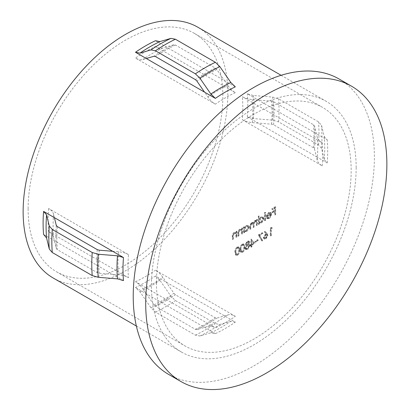 <?xml version="1.0" encoding="UTF-8"?>
<svg xmlns="http://www.w3.org/2000/svg" width="410" height="410" viewBox="0 0 410 410"><rect width="100%" height="100%" fill="white"/><g stroke="black" fill="none" stroke-linecap="round" stroke-linejoin="round"><path stroke-width="0.31" stroke-dasharray="2.05 1.54" d="M235.335 316.315L155.446 270.195C158.219 271.83 160.715 274.234 162.934 277.416L173.917 293.314L175.418 294.759L215.363 317.822L216.859 318.109L227.842 314.89C230.077 314.27 232.572 314.747 235.335 316.315A137.693 79.499 120 0 1 215.363 327.846L135.474 281.726C138.247 283.356 140.743 285.765 142.962 288.947L153.945 304.845L155.446 306.29L195.391 329.353L196.887 329.635L207.87 326.421C210.104 325.801 212.6 326.278 215.363 327.846M242.31 119.74C245.113 121.329 248.45 122.288 252.309 122.616L258.146 123.087L316.397 156.717L314.511 148.968L313.512 147.815L273.567 124.753L271.569 124.179L258.146 123.087L247.327 116.845L253.324 118.567L272.583 120.135L278.58 121.857L318.529 144.92L321.517 148.384L324.228 159.5L327.216 162.965L316.397 156.717L317.217 160.09C317.801 162.334 319.462 164.256 322.198 165.865L242.31 119.74A137.693 79.499 120 0 0 242.822 107.912A137.693 79.499 120 0 0 242.31 96.678C245.113 98.267 248.45 99.225 252.309 99.553L258.146 100.025L247.327 93.782L253.324 95.504L272.583 97.073L278.58 98.795L318.529 121.857L321.517 125.322L324.228 136.443L327.216 139.902L258.146 100.025L271.569 101.116L273.567 101.69L313.512 124.753L314.511 125.906L317.217 137.027C317.801 139.272 319.462 141.199 322.198 142.803L242.31 96.678M156.441 282.895A137.693 79.499 120 0 0 184.961 345.927A137.693 79.499 120 0 0 291.069 309.037A137.693 79.499 120 0 0 351.17 170.468A137.693 79.499 120 0 0 322.655 107.435A137.693 79.499 120 0 0 216.547 144.325A137.693 79.499 120 0 0 156.441 282.895M128.494 277.698L48.605 231.573C51.358 233.193 53.018 235.114 53.587 237.344L56.293 248.465L57.292 249.618L97.237 272.681L99.235 273.255L118.495 274.823C122.375 275.156 125.711 276.114 128.494 277.698A137.693 79.499 120 0 1 127.981 266.459A137.693 79.499 120 0 1 128.494 254.636L48.605 208.511C51.358 210.13 53.018 212.052 53.587 214.281L54.407 217.654M28.121 208.808A137.693 79.499 120 0 0 56.641 271.84A137.693 79.499 120 0 0 162.744 234.95A137.693 79.499 120 0 0 222.85 96.381A137.693 79.499 120 0 0 194.33 33.348A137.693 79.499 120 0 0 88.227 70.238A137.693 79.499 120 0 0 28.121 208.808M235.335 86.853L155.446 40.728M53.11 277.954A144.756 83.573 120 0 0 164.656 239.173A144.756 83.573 120 0 0 227.842 93.5A144.756 83.573 120 0 0 197.861 27.234M356.167 167.582A144.756 83.573 120 0 0 326.186 101.316A144.756 83.573 120 0 0 214.635 140.097A144.756 83.573 120 0 0 151.449 285.775A144.756 83.573 120 0 0 181.43 352.041A144.756 83.573 120 0 0 292.976 313.26A144.756 83.573 120 0 0 356.167 167.582M168.541 374.361A170.529 98.456 120 0 0 299.951 328.676A170.529 98.456 120 0 0 374.391 157.061A170.529 98.456 120 0 0 339.07 78.997M112.658 251.284L118.495 251.76C122.375 252.094 125.711 253.052 128.494 254.636M242.197 252.053C243.863 250.587 244.601 248.824 244.406 246.774L243.576 243.899L242.197 244.037C240.516 245.508 239.753 247.286 239.917 249.367L240.783 252.191L242.699 252.345C244.36 250.874 245.098 249.116 244.908 247.061L244.406 246.774M254.569 242.956L250.843 239.045L250.843 244.324L250.079 244.765L250.079 245.549L250.843 245.108L250.843 246.866L251.438 246.528L251.438 244.765L254.569 242.956L255.066 243.248L250.961 238.979M262.277 233.423L262.277 232.639L258.213 234.986L261.683 240.808L262.195 240.183L259.212 235.191L262.277 233.423L262.774 233.71L262.774 232.931L262.277 232.639M271.845 227.898L271.456 227.34L270.236 228.047L270.236 235.673L270.831 235.33L270.831 228.483L271.845 227.898L272.342 228.185L271.456 227.34M242.079 233.449L242.079 227.878L241.485 228.221L241.485 229.226L241.208 229.016L241.987 229.513L239.65 229.185C238.323 230.195 237.718 231.486 237.846 233.049L237.846 235.893L238.435 235.555L238.507 231.624L239.753 229.805L240.952 229.708L241.393 230.333L241.485 233.792L242.079 233.449L242.576 233.741L242.576 228.165L242.079 227.878M256.896 224.895L256.896 219.319L256.306 219.663L256.306 220.631L255.635 220.237L254.641 220.529L253.103 222.758L252.668 222.322L251.335 222.435L249.7 226.033L249.7 229.052L250.295 228.708L250.295 225.684L251.438 223.06L252.483 222.963L253.001 224.977L253.001 227.145L253.595 226.802L253.595 223.968L254.743 221.154L255.784 221.062L256.306 222.891L256.306 225.239L256.896 224.895L257.398 225.182L257.398 219.611L256.896 219.319M257.398 219.611L256.803 219.95L256.803 220.918L255.635 220.237L256.137 220.524L255.138 220.816L254.641 220.529M265.111 220.155L265.111 212.329L264.522 212.672L264.522 220.493L265.111 220.155L265.613 220.442L265.613 212.616L265.111 212.329M275.192 214.333L275.192 206.707L271.973 208.567L271.973 209.346L274.597 207.834L274.597 210.176L271.973 211.693L271.973 212.477L274.597 210.96L274.597 214.676L275.192 214.333L275.689 214.625L275.689 206.994L275.192 206.707M268.77 217.454L267.382 217.648L266.992 217.305L266.469 217.93L266.936 218.412L268.699 218.181C270.205 217.167 271.01 215.742 271.123 213.907L270.349 212.211L270.846 212.498L268.683 212.421L266.741 214.64L266.213 216.875L270.533 214.384L268.77 217.454L269.273 217.741L267.884 217.941L266.992 217.305M258.843 215.947L258.254 216.29L258.254 224.111L258.843 223.773L258.843 222.804L259.545 223.23L258.843 222.804L260.816 222.732C262.354 221.682 263.189 220.231 263.333 218.376L262.615 216.793L260.801 216.972L258.843 219.273L258.843 215.947L259.346 216.234L258.751 216.577L258.254 216.29M244.027 226.756L243.432 227.094L243.432 232.67L244.027 232.326L244.027 231.363L244.729 231.788L244.027 231.363L246 231.286C247.532 230.235 248.373 228.785 248.516 226.935L247.794 225.351L245.979 225.526L244.027 227.786L244.027 226.756L244.524 227.043L243.935 227.386L243.432 227.094M236.488 236.678L236.488 231.107L235.899 231.445L235.899 232.455L235.617 232.244L236.396 232.742L234.059 232.408C232.731 233.423 232.132 234.715 232.255 236.278L232.255 239.122L232.849 238.779L232.916 234.848L234.161 233.034L235.366 232.931L235.806 233.562L235.899 237.021L236.488 236.678L236.99 236.965L236.99 231.394L236.488 231.107M266.705 233.372L264.732 231.03L264.276 231.706L266.018 233.777L265.337 234.1L263.379 237.492L263.938 238.799L265.439 238.635L267.443 235.161L266.705 233.372L267.202 233.659L264.732 231.03M257.618 240.414L257.618 239.635L255.076 241.1L255.076 241.879L257.618 240.414L258.115 240.701L258.115 239.922L257.618 239.635M245.339 244.201L245.754 245.124L246.277 245.257L245.001 248.019L245.498 249.311L246.133 249.685L245.498 249.311L247.256 249.136L249.49 245.493L248.967 244.334L248.183 244.155L249.152 241.982L248.655 240.967L247.215 241.141L245.339 244.201L246.277 245.257M237.118 254.989C238.779 253.518 239.517 251.76 239.327 249.705L238.497 246.835L237.118 246.969C235.432 248.439 234.674 250.218 234.838 252.299L235.704 255.122L237.615 255.276C239.281 253.81 240.019 252.047 239.824 249.997L239.327 249.705M155.446 46.525L235.335 92.65C232.572 91.03 230.071 88.621 227.842 85.429L216.859 69.526L215.363 68.086L175.418 45.023L173.917 44.736L162.934 47.95C160.72 48.575 158.224 48.098 155.446 46.525A137.693 79.499 120 0 0 135.474 58.056C138.252 59.629 140.748 60.106 142.962 59.481L146.288 58.507M235.335 92.65A137.693 79.499 120 0 0 215.363 104.181C212.6 102.556 210.099 100.153 207.87 96.96L204.544 92.137M235.335 322.111L230.84 321.255L219.852 324.469L215.363 323.608L175.418 300.545L170.924 296.215L159.936 280.322L155.446 275.986L235.335 322.111A144.756 83.573 120 0 1 215.363 333.643L210.868 332.787L199.88 336L195.391 335.139L155.446 312.077L150.952 307.746L139.964 291.853L135.474 287.518A144.756 83.573 120 0 0 155.446 275.986M123.477 280.594L43.588 234.469M215.363 333.643L135.474 287.518M215.363 104.181L135.474 58.056M275.689 206.994L272.471 208.854L271.973 208.567M272.471 208.854L272.471 209.638L271.973 209.346M272.471 209.638L275.095 208.121L274.597 207.834M275.095 208.121L275.095 210.468L274.597 210.176M275.095 210.468L272.471 211.98L271.973 211.693M272.471 211.98L272.471 212.764L271.973 212.477M272.471 212.764L275.095 211.247L274.597 210.96M275.095 211.247L275.095 214.963L274.597 214.676M275.095 214.963L275.689 214.625M267.494 217.592L266.966 218.217L266.469 217.93M266.966 218.217L267.433 218.699L269.196 218.468L268.699 218.181M269.196 218.468C270.702 217.454 271.512 216.029 271.625 214.199L271.123 213.907M271.625 214.199L271.066 212.657L268.683 212.421M269.18 212.708L267.238 214.927L266.741 214.64M267.238 214.927L266.71 217.167L266.213 216.875M266.71 217.167L271.031 214.671L270.533 214.384M271.031 214.671L269.273 217.741M270.969 214.025L267.305 216.137L269.15 213.41L270.477 213.256L269.898 212.928L270.472 213.733L266.808 215.85L268.652 213.123L269.898 212.928L270.472 213.733M267.305 216.137L266.808 215.85M269.15 213.41L268.652 213.123M265.613 212.616L265.019 212.959L264.522 212.672M265.019 212.959L265.019 220.785L264.522 220.493M265.019 220.785L265.613 220.442M258.751 216.577L258.751 224.403L258.254 224.111M258.751 224.403L259.346 224.06L258.843 223.773M259.346 224.06L259.346 223.096L261.319 223.019L260.816 222.732M261.319 223.019C262.851 221.969 263.691 220.518 263.835 218.663L263.333 218.376M263.835 218.663L263.112 217.08L261.298 217.259L260.801 216.972M261.298 217.259L259.346 219.565L258.843 219.273M259.346 219.565L259.346 216.234M261.293 222.348L259.873 222.507L259.346 221.282L261.288 217.951L262.677 217.792L263.24 219.017L261.293 222.348L260.796 222.056L259.371 222.22L258.843 220.995L260.791 217.659L262.18 217.505L262.743 218.725L260.796 222.056M259.346 221.282L258.843 220.995M261.288 217.951L260.791 217.659M263.24 219.017L262.743 218.725M256.803 219.95L256.306 219.663M256.803 220.918L256.137 220.524L256.803 220.918M255.138 220.816L253.605 223.05L253.103 222.758M253.605 223.05L253.17 222.609L251.335 222.435M251.832 222.722L250.197 226.32L250.197 229.339L249.7 229.052M250.197 229.339L250.792 228.995L250.295 228.708M250.792 228.995L250.792 225.977L251.935 223.347L251.438 223.06M251.935 223.347L252.98 223.25L253.503 225.264L253.503 227.432L253.001 227.145M253.503 227.432L254.092 227.089L253.595 226.802M254.092 227.089L254.092 224.255L255.245 221.441L254.743 221.154M255.245 221.441L256.286 221.354L256.803 223.178L256.803 225.526L256.306 225.239M256.803 225.526L257.398 225.182M243.935 227.386L243.935 232.957L243.432 232.67M243.935 232.957L244.524 232.613L244.027 232.326M244.524 232.613L244.524 231.65L246.497 231.573L246 231.286M246.497 231.573C248.029 230.528 248.87 229.072 249.013 227.222L248.516 226.935M249.013 227.222L248.296 225.638L246.477 225.818L245.979 225.526M246.477 225.818L244.524 228.073L244.027 227.786M244.524 228.073L244.524 227.043M246.477 230.902L245.052 231.066L244.524 229.841L246.471 226.504L247.86 226.351L248.419 227.57L246.477 230.902L244.555 230.774L244.027 229.554L245.969 226.217L247.358 226.064L247.922 227.284L245.974 230.615M244.524 229.841L244.027 229.554M246.471 226.504L245.969 226.217M248.419 227.57L247.922 227.284M242.576 228.165L241.987 228.508L241.485 228.221M241.987 228.508L241.987 229.513L239.65 229.185M240.147 229.472C238.82 230.487 238.22 231.773 238.343 233.336L238.343 236.186L237.846 235.893M238.343 236.186L238.938 235.842L238.435 235.555M238.938 235.842L239.004 231.911L238.507 231.624M239.004 231.911L240.25 230.097L239.753 229.805M240.25 230.097L241.454 229.995L241.895 230.625L241.393 230.333M241.895 230.625L241.987 234.084L241.485 233.792M241.987 234.084L242.576 233.741M236.99 231.394L236.396 231.737L235.899 231.445M236.396 231.737L236.396 232.742L234.059 232.408M234.561 232.695C233.228 233.71 232.629 235.002 232.752 236.565L232.752 239.409L232.255 239.122M232.752 239.409L233.346 239.071L232.849 238.779M233.346 239.071L233.418 235.14L232.916 234.848M233.418 235.14L234.663 233.321L234.161 233.034M234.663 233.321L235.863 233.223L236.303 233.849L235.806 233.562M236.303 233.849L236.396 237.308L235.899 237.021M236.396 237.308L236.99 236.965M271.958 227.627L270.733 228.334L270.236 228.047M270.733 228.334L270.733 235.96L270.236 235.673M270.733 235.96L271.328 235.617L270.831 235.33M271.328 235.617L271.328 228.775L270.831 228.483M271.328 228.775L272.342 228.185M265.229 231.317L264.773 231.993L264.276 231.706M264.773 231.993L266.018 233.777M266.52 234.069L265.834 234.387L265.337 234.1M265.834 234.387L263.876 237.779L263.379 237.492M263.876 237.779L264.435 239.086L265.941 238.922L265.439 238.635M265.941 238.922L267.94 235.448L267.443 235.161M267.94 235.448L267.202 233.659M265.911 238.159L264.829 238.277L264.47 237.477L265.962 235.099L266.971 234.966L267.346 235.817L265.911 238.159L264.332 237.984L263.968 237.19L265.46 234.812L266.469 234.679L266.848 235.53L265.408 237.872M264.47 237.477L263.968 237.19M265.962 235.099L265.46 234.812M267.346 235.817L266.848 235.53M262.774 232.931L258.71 235.278L258.213 234.986M258.71 235.278L262.18 241.095L261.683 240.808M262.18 241.095L262.692 240.475L262.195 240.183M262.692 240.475L259.714 235.478L259.212 235.191M259.714 235.478L262.774 233.71M258.115 239.922L255.579 241.387L255.076 241.1M255.579 241.387L255.579 242.172L255.076 241.879M255.579 242.172L258.115 240.701M251.463 239.266L250.843 239.045M251.34 239.332L251.34 244.616L250.843 244.324M251.34 244.616L250.582 245.057L250.079 244.765M250.582 245.057L250.582 245.836L250.079 245.549M250.582 245.836L251.34 245.395L250.843 245.108M251.34 245.395L251.34 247.158L250.843 246.866M251.34 247.158L251.935 246.815L251.438 246.528M251.935 246.815L251.935 245.057L251.438 244.765M251.935 245.057L255.066 243.248M253.903 243.135L251.935 244.273L251.935 240.962L253.903 243.135L253.406 242.848L251.438 243.986L251.438 240.67L253.406 242.848M251.935 244.273L251.438 243.986M251.935 240.962L251.438 240.67M246.774 245.544L245.498 248.311L245.001 248.019M245.498 248.311L246 249.598L247.753 249.423L247.256 249.136M247.753 249.423L249.987 245.78L249.49 245.493M249.987 245.78L249.47 244.621L248.183 244.155M248.685 244.442L249.649 242.269L249.152 241.982M249.649 242.269L249.157 241.254L247.712 241.428L247.215 241.141M247.712 241.428L245.836 244.493M247.748 248.644L246.502 248.834L246.092 247.978L247.707 245.441L248.983 245.288L249.393 246.143L247.748 248.644L247.245 248.357L246 248.547L245.595 247.691L247.209 245.154L248.486 245.001L248.896 245.856L247.245 248.357M247.722 244.652L246.753 244.77L246.43 244.124L247.748 242.192L248.783 242.049L249.054 242.623L247.722 244.652L246.256 244.483L245.933 243.832L247.245 241.905L248.286 241.762L248.557 242.336L247.225 244.365M246.43 244.124L245.933 243.832M247.748 242.192L247.245 241.905M249.054 242.623L248.557 242.336M246.092 247.978L245.595 247.691M247.707 245.441L247.209 245.154M249.393 246.143L248.896 245.856M244.908 247.061L244.078 244.191L242.197 244.037M242.699 244.324C241.013 245.795 240.255 247.573 240.419 249.654L239.917 249.367M240.419 249.654L241.285 252.478L242.699 252.345M241.013 249.306C240.86 247.712 241.413 246.318 242.679 245.118L243.678 245.036L244.314 247.399C244.498 248.983 243.95 250.377 242.679 251.571L241.685 251.658L241.013 249.306L240.511 249.019C240.362 247.425 240.916 246.031 242.177 244.832L243.176 244.744L243.817 247.112C243.996 248.696 243.453 250.085 242.177 251.284L241.188 251.371L240.511 249.019M242.679 245.118L242.177 244.832M241.259 251.079L240.762 250.792M242.679 251.571L242.177 251.284M239.824 249.997L238.994 247.122L237.118 246.969M237.615 247.261C235.934 248.732 235.171 250.505 235.335 252.586L234.838 252.299M235.335 252.586L236.201 255.409L237.615 255.276M235.929 252.242C235.781 250.648 236.334 249.249 237.595 248.05L238.594 247.968L239.235 250.336C239.414 251.919 238.871 253.308 237.595 254.507L236.606 254.595L235.929 252.242L235.432 251.955C235.278 250.356 235.837 248.962 237.098 247.763L238.097 247.681L238.733 250.049C238.917 251.632 238.374 253.021 237.098 254.215L236.109 254.302L235.678 253.728L235.432 251.955M237.595 248.05L237.098 247.763M236.18 254.015L235.678 253.728M237.595 254.507L237.098 254.215M135.474 281.726A137.693 79.499 120 0 0 155.446 270.195M322.198 165.865A137.693 79.499 120 0 0 322.711 154.037A137.693 79.499 120 0 0 322.198 142.803M48.605 208.511A137.693 79.499 120 0 0 48.093 220.339A137.693 79.499 120 0 0 48.605 231.573M327.216 162.965A144.756 83.573 120 0 0 327.703 151.152A144.756 83.573 120 0 0 327.216 139.902M247.327 116.845A144.756 83.573 120 0 0 247.814 105.032A144.756 83.573 120 0 0 247.327 93.782M314.511 148.968A152.874 88.263 120 0 0 314.972 137.171A152.874 88.263 120 0 0 314.511 125.906M313.512 147.815A153.581 88.673 120 0 0 313.973 136.017A153.581 88.673 120 0 0 313.512 124.753M273.567 124.753A153.581 88.673 120 0 0 274.029 112.955A153.581 88.673 120 0 0 273.567 101.69M271.569 124.179A152.874 88.263 120 0 0 272.03 112.381A152.874 88.263 120 0 0 271.569 101.116M253.324 118.567A146.872 84.798 120 0 0 253.805 106.759A146.872 84.798 120 0 0 253.324 95.504M272.583 120.135A158.526 91.522 120 0 0 273.029 108.342A158.526 91.522 120 0 0 272.583 97.073M278.58 121.857A160.643 92.747 120 0 0 279.02 110.075A160.643 92.747 120 0 0 278.58 98.795M318.529 144.92A160.643 92.747 120 0 0 318.965 133.137A160.643 92.747 120 0 0 318.529 121.857M321.517 148.384A158.526 91.522 120 0 0 321.963 136.597A158.526 91.522 120 0 0 321.517 125.322M324.228 159.5A146.872 84.798 120 0 0 324.71 147.692A146.872 84.798 120 0 0 324.228 136.443M317.217 160.09A141.224 81.539 120 0 0 317.719 148.271A141.224 81.539 120 0 0 317.217 137.027M252.309 122.616A141.224 81.539 120 0 0 252.806 110.797A141.224 81.539 120 0 0 252.309 99.553M99.235 250.197A152.874 88.263 120 0 0 98.774 261.995A152.874 88.263 120 0 0 99.235 273.255M118.495 251.76A141.224 81.539 120 0 0 117.998 263.579A141.224 81.539 120 0 0 118.495 274.823M56.293 225.403A152.874 88.263 120 0 0 56.293 248.465M53.587 214.281A141.224 81.539 120 0 0 53.587 237.344M153.945 304.845A152.874 88.263 120 0 0 173.917 293.314M142.962 288.947A141.224 81.539 120 0 0 162.934 277.416M196.887 329.635A152.874 88.263 120 0 0 216.859 318.109M207.87 326.421A141.224 81.539 120 0 0 227.842 314.89M173.917 44.736A152.874 88.263 120 0 0 153.945 56.267M175.418 45.023A153.581 88.673 120 0 0 155.446 56.554M215.363 68.086A153.581 88.673 120 0 0 195.391 79.617M216.859 69.526A152.874 88.263 120 0 0 196.887 81.057M162.934 47.95A141.224 81.539 120 0 0 142.962 59.481M227.842 85.429A141.224 81.539 120 0 0 207.87 96.96M57.292 226.556A153.581 88.673 120 0 0 57.292 249.618M97.237 249.618A153.581 88.673 120 0 0 97.237 272.681M210.868 332.787A146.872 84.798 120 0 0 230.84 321.255M199.88 336A158.526 91.522 120 0 0 219.852 324.469M195.391 335.139A160.643 92.747 120 0 0 215.363 323.608M155.446 312.077A160.643 92.747 120 0 0 175.418 300.545M150.952 307.746A158.526 91.522 120 0 0 170.924 296.215M139.964 291.853A146.872 84.798 120 0 0 159.936 280.322M155.446 306.29A153.581 88.673 120 0 0 175.418 294.759M195.391 329.353A153.581 88.673 120 0 0 215.363 317.822M250.197 226.32L249.7 226.033M250.792 225.977L250.295 225.684M253.503 225.264L253.001 224.977M254.092 224.255L253.595 223.968M256.803 223.178L256.306 222.891M238.343 233.336L237.846 233.049M238.938 233.218L238.435 232.931M241.987 232.065L241.485 231.778M232.752 236.565L232.255 236.278M233.346 236.447L232.849 236.16M236.396 235.294L235.899 235.007M244.314 247.399L243.817 247.112M239.235 250.336L238.733 250.049M56.641 271.84L184.961 345.927M281.111 75.296L326.186 101.316M136.356 326.022L181.43 352.041M194.33 33.348L322.655 107.435M267.382 217.648L267.884 217.941M266.936 218.412L267.433 218.699M262.615 216.793L263.112 217.08M259.371 222.22L259.873 222.507M262.18 217.505L262.677 217.792M255.958 220.349L256.46 220.636M252.668 222.322L253.17 222.609M252.483 222.963L252.98 223.25M255.784 221.062L256.286 221.354M247.794 225.351L248.296 225.638M244.555 230.774L245.052 231.066M247.358 226.064L247.86 226.351M240.952 229.708L241.454 229.995M235.366 232.931L235.863 233.223M263.938 238.799L264.435 239.086M264.332 237.984L264.829 238.277M266.469 234.679L266.971 234.966M245.754 245.124L246.256 245.411M248.967 244.334L249.47 244.621M248.655 240.967L249.157 241.254M246.256 244.483L246.753 244.77M248.286 241.762L248.783 242.049M246 248.547L246.502 248.834M248.486 245.001L248.983 245.288M243.576 243.899L244.078 244.191M240.783 252.191L241.285 252.478M243.176 244.744L243.678 245.036M241.188 251.371L241.685 251.658M238.497 246.835L238.994 247.122M235.704 255.122L236.201 255.409M238.097 247.681L238.594 247.968M236.109 254.302L236.606 254.595"/><path stroke-width="0.61" d="M204.544 92.137L135.474 52.26L139.964 53.121L150.952 49.907L155.446 50.763L195.391 73.826L199.88 78.156L210.868 94.054L215.363 98.385L204.544 92.137L196.887 81.057L195.391 79.617L155.446 56.554L153.945 56.267L146.288 58.507M281.111 75.296L197.861 27.234A144.756 83.573 120 0 0 86.315 66.015A144.756 83.573 120 0 0 23.129 211.688A144.756 83.573 120 0 0 53.11 277.954L136.356 326.022M54.407 217.654L43.588 211.406A144.756 83.573 120 0 0 43.101 223.219A144.756 83.573 120 0 0 43.588 234.469L46.576 237.933L49.287 249.049L52.28 252.514L92.224 275.576L98.221 277.303L117.48 278.867L123.477 280.594A144.756 83.573 120 0 1 122.99 269.344A144.756 83.573 120 0 1 123.477 257.531L54.407 217.654L56.293 225.403L57.292 226.556L97.237 249.618L99.235 250.197L112.658 251.284M351.554 86.202L339.07 78.997A170.529 98.456 120 0 0 207.66 124.686A170.529 98.456 120 0 0 133.224 296.297A170.529 98.456 120 0 0 168.541 374.361L181.025 381.572A170.529 98.456 120 0 0 312.435 335.882A170.529 98.456 120 0 0 386.871 164.272A170.529 98.456 120 0 0 351.554 86.202A170.529 98.456 120 0 0 220.144 131.892A170.529 98.456 120 0 0 145.709 303.502A170.529 98.456 120 0 0 181.025 381.572M135.474 52.26A144.756 83.573 120 0 1 155.446 40.728L159.936 41.589L170.924 38.376L175.418 39.232L215.363 62.294L219.852 66.625L230.84 82.523L235.335 86.853A144.756 83.573 120 0 0 215.363 98.385M123.477 257.531L117.48 255.804L98.221 254.241L92.224 252.514L52.28 229.451L49.287 225.992L46.576 214.871L43.588 211.406M117.48 255.804A146.872 84.798 120 0 0 116.999 267.612A146.872 84.798 120 0 0 117.48 278.867M98.221 254.241A158.526 91.522 120 0 0 97.775 266.029A158.526 91.522 120 0 0 98.221 277.303M230.84 82.523A146.872 84.798 120 0 0 210.868 94.054M219.852 66.625A158.526 91.522 120 0 0 199.88 78.156M215.363 62.294A160.643 92.747 120 0 0 195.391 73.826M175.418 39.232A160.643 92.747 120 0 0 155.446 50.763M170.924 38.376A158.526 91.522 120 0 0 150.952 49.907M159.936 41.589A146.872 84.798 120 0 0 139.964 53.121M92.224 252.514A160.643 92.747 120 0 0 92.224 275.576M52.28 229.451A160.643 92.747 120 0 0 52.28 252.514M49.287 225.992A158.526 91.522 120 0 0 49.287 249.049M46.576 214.871A146.872 84.798 120 0 0 46.576 237.933"/></g></svg>
